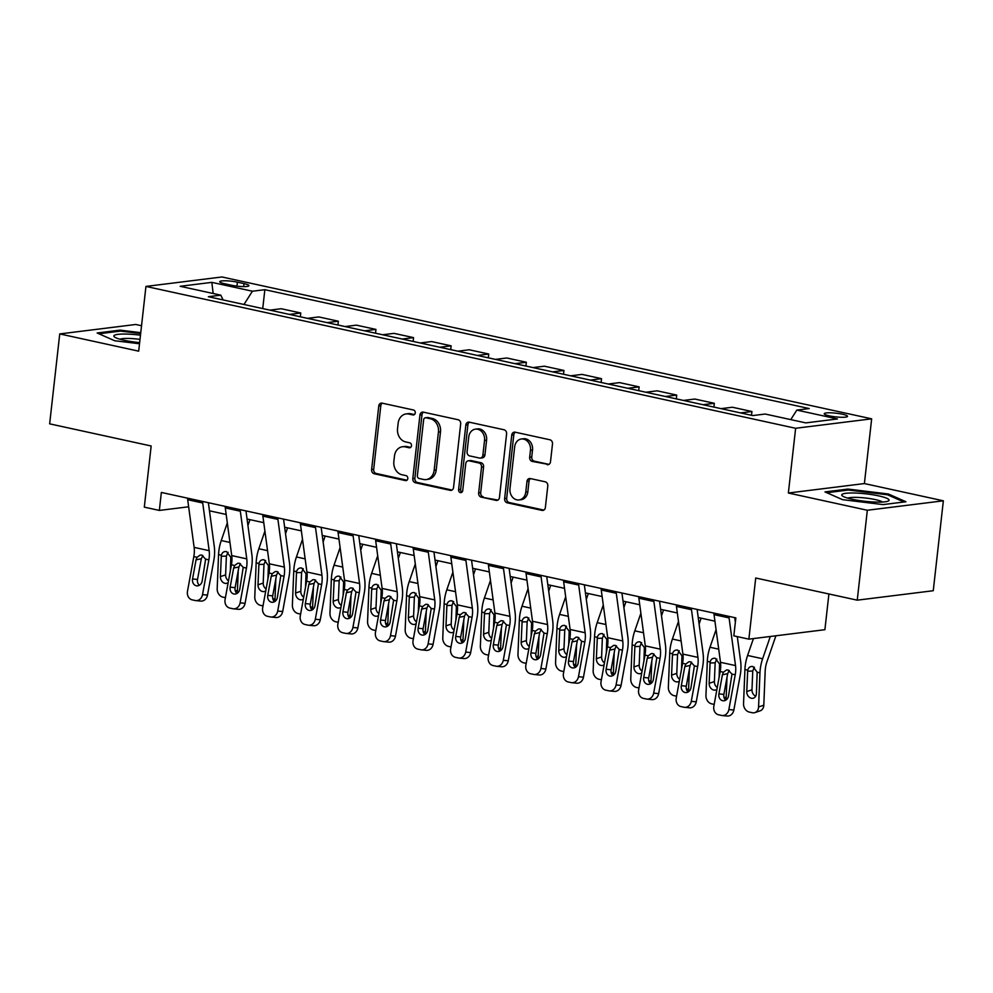 <?xml version="1.0" encoding="UTF-8"?>
<svg xmlns="http://www.w3.org/2000/svg" width="993" height="993" viewBox="0 0 993 993"><rect width="100%" height="100%" fill="white"/><g stroke="black" fill="none" stroke-linecap="round" stroke-linejoin="round"><path stroke-width="1.49" d="M415.26 412.914A2.52 2.073 -97.1 0 0 413.473 409.997L382.094 403.146A3.6 2.967 -97.1 0 0 381.262 403.108A3.6 2.967 -97.1 0 0 378.755 406.025L371.618 469.577A3.6 2.967 -97.1 0 0 374.175 473.748L405.554 480.6A2.52 2.073 -97.1 0 0 406.1 475.659L402.041 474.766A11.506 9.496 -97.1 0 1 393.861 461.41L394.457 456.11A11.506 9.496 -97.1 0 1 402.488 446.751A11.506 9.496 -97.1 0 1 405.169 446.875L409.228 447.769A2.52 2.073 -97.1 0 0 409.786 442.828L405.727 441.935A11.506 9.496 -97.1 0 1 397.548 428.579L398.143 423.279A11.506 9.496 -97.1 0 1 406.162 413.92A11.506 9.496 -97.1 0 1 408.855 414.044L412.914 414.937A2.52 2.073 -97.1 0 0 415.26 412.914M842.461 414.218A11.73 1.849 6.4 0 0 830.533 412.803A11.73 1.849 6.4 0 0 824.227 413.733A11.73 1.849 6.4 0 0 829.304 415.856A11.73 1.849 6.4 0 0 841.232 417.271A11.73 1.849 6.4 0 0 847.538 416.34A11.73 1.849 6.4 0 0 842.461 414.218M547.143 464.674A3.6 2.967 -97.1 0 0 547.987 464.724A3.6 2.967 -97.1 0 0 550.494 461.795L552.493 443.97A3.6 2.967 -97.1 0 0 549.936 439.787L515.106 432.178A3.6 2.967 -97.1 0 0 514.262 432.141A3.6 2.967 -97.1 0 0 511.755 435.071L504.63 498.61A3.6 2.967 -97.1 0 0 507.187 502.793L542.017 510.39A3.6 2.967 -97.1 0 0 542.861 510.439A3.6 2.967 -97.1 0 0 545.368 507.51L547.788 485.974A3.6 2.967 -97.1 0 0 545.231 481.804L530.312 478.552A3.6 2.967 -97.1 0 0 529.48 478.502A3.6 2.967 -97.1 0 0 526.973 481.431L525.769 492.106A9.62 7.944 -97.1 0 1 519.066 499.938A9.62 7.944 -97.1 0 1 509.98 488.655L514.672 446.825A9.62 7.944 -97.1 0 1 521.375 439.005A9.62 7.944 -97.1 0 1 530.461 450.276L529.679 457.252A3.6 2.967 -97.1 0 0 532.236 461.422L548.794 464.476M141.54 325.741L135.756 324.475L59.741 333.921L49.65 423.837L151.159 445.994L144.308 507.138L159.339 510.427L161.362 492.441L735.85 617.882L733.827 635.855L748.871 639.144L824.898 629.699L828.907 593.975M867.323 510.253L943.35 500.807L864.394 483.566L788.368 493.012L867.323 510.253L857.244 600.169L755.723 578L748.871 639.144M788.368 493.012L795.629 428.281L145.946 286.418L221.973 276.973L871.655 418.835L795.629 428.281M59.741 333.921L138.685 351.162L145.946 286.418M460.678 423.912A3.6 2.967 -97.1 0 0 458.121 419.741L423.279 412.132A3.6 2.967 -97.1 0 0 422.447 412.095A3.6 2.967 -97.1 0 0 419.94 415.024L412.803 478.564A3.6 2.967 -97.1 0 0 415.359 482.747L450.201 490.343A3.6 2.967 -97.1 0 0 451.045 490.393A3.6 2.967 -97.1 0 0 453.553 487.464L460.678 423.912M469.192 422.162L504.034 429.77A3.6 2.967 -97.1 0 1 506.591 433.941L499.454 497.481A3.6 2.967 -97.1 0 1 496.947 500.41A3.6 2.967 -97.1 0 1 496.115 500.373L481.195 497.121A3.6 2.967 -97.1 0 1 478.651 492.938L481.531 467.169A3.6 2.967 -97.1 0 0 478.974 462.999L469.093 460.839A3.6 2.967 -97.1 0 0 468.249 460.802A3.6 2.967 -97.1 0 0 465.742 463.719L462.726 490.554A2.52 2.073 -97.1 0 1 458.592 489.648L465.841 425.041A3.6 2.967 -97.1 0 1 468.348 422.124A3.6 2.967 -97.1 0 1 469.192 422.162M943.35 500.807L933.259 590.723L857.244 600.169M224.654 283.75L231.27 285.202A11.357 1.787 6.4 0 0 242.813 286.58A11.357 1.787 6.4 0 0 248.92 285.674A11.357 1.787 6.4 0 0 244.005 283.613L237.389 282.173A11.357 1.787 6.4 0 0 225.833 280.796A11.357 1.787 6.4 0 0 219.726 281.702A11.357 1.787 6.4 0 0 224.654 283.75M223.14 299.936L220.781 295.157L208.344 296.708L752.756 415.57L765.181 414.031L805.795 422.894L837.434 418.959L796.833 410.097L809.258 408.557L264.858 289.683L252.421 291.222L243.968 304.479M220.781 295.157L180.167 286.294L211.819 282.36L252.421 291.222M864.394 483.566L871.655 418.835M209.461 510.812L226.168 514.461M247.058 519.016L263.766 522.666M284.656 527.221L301.363 530.87M322.253 535.438L338.961 539.087M359.851 543.643L376.558 547.292M397.448 551.847L414.155 555.497M435.046 560.064L451.753 563.714M472.643 568.269L489.35 571.918M510.241 576.486L526.948 580.135M547.838 584.691L564.545 588.34M585.436 592.895L602.143 596.545M623.033 601.113L639.74 604.762M660.63 609.317L677.338 612.966M698.228 617.522L714.935 621.171M159.339 510.427L188.645 506.79M262.735 308.575L264.858 289.683M300.333 316.792L300.755 312.994L281.205 308.724L269.873 310.139M337.93 324.996L338.352 321.211L318.803 316.941L307.47 318.343M375.528 333.201L375.95 329.415L356.4 325.145L345.067 326.56M413.125 341.418L413.547 337.62L393.998 333.363L382.665 334.765M450.723 349.623L451.145 345.837L431.595 341.567L420.262 342.97M488.32 357.828L488.742 354.042L469.192 349.772L457.86 351.187M525.918 366.045L526.34 362.259L506.79 357.989L495.457 359.392M563.515 374.249L563.937 370.463L544.387 366.194L533.055 367.596M601.113 382.466L601.535 378.668L581.985 374.398L570.652 375.813M638.71 390.671L639.132 386.885L619.582 382.615L608.25 384.018M676.307 398.876L676.73 395.09L657.18 390.82L645.847 392.235M713.905 407.093L714.327 403.295L694.777 399.037L683.445 400.44M751.502 415.297L751.924 411.512L732.375 407.242L721.042 408.644M300.755 312.994L289.422 314.409M338.352 321.211L327.02 322.613M375.95 329.415L364.617 330.818M413.547 337.62L402.215 339.035M451.145 345.837L439.812 347.24M488.742 354.042L477.41 355.457M526.34 362.259L515.007 363.661M563.937 370.463L552.604 371.866M601.535 378.668L590.202 380.083M639.132 386.885L627.799 388.288M676.73 395.09L665.397 396.492M714.327 403.295L702.994 404.71M751.924 411.512L740.592 412.914M790.763 419.617L796.833 410.097M213.172 293.494L211.819 282.36M140.77 332.655L120.029 330.135L97.128 332.99L114.704 340.748L139.517 343.752M905.951 501.75L888.375 493.993L847.91 489.065L825.009 491.92L842.585 499.678L883.062 504.593L905.951 501.75M119.905 331.178L120.029 330.135M847.786 490.108L847.91 489.065M888.251 495.085L888.375 493.993M414.416 414.565L410.903 413.796A11.506 9.496 -97.1 0 0 408.222 413.671L406.162 413.92M402.488 446.751L404.536 446.502A11.506 9.496 -97.1 0 1 407.229 446.627L410.742 447.396M382.33 403.195A3.6 2.967 -97.1 0 0 380.803 405.777L373.678 469.317A3.6 2.967 -97.1 0 0 376.235 473.487L407.056 480.227M423.514 412.182A3.6 2.967 -97.1 0 0 421.988 414.764L414.863 478.316A3.6 2.967 -97.1 0 0 417.42 482.486L452.026 490.046M425.972 417.792A2.52 2.073 -97.1 0 0 423.639 419.803L417.383 475.585A2.52 2.073 -97.1 0 0 419.17 478.502L423.452 479.445A11.506 9.496 -97.1 0 0 426.134 479.569A11.506 9.496 -97.1 0 0 434.164 470.21L438.434 432.079A11.506 9.496 -97.1 0 0 430.254 418.723L425.972 417.792L428.033 417.532A2.52 2.073 -97.1 0 0 427.449 417.507L425.389 417.755M426.134 479.569L428.194 479.309A11.506 9.496 -97.1 0 0 436.212 469.95L434.164 470.21M428.033 417.532L432.315 418.463A11.506 9.496 -97.1 0 1 440.495 431.831L436.212 469.95M497.94 500.062L481.195 497.121M468.249 460.802L470.31 460.541A3.6 2.967 -97.1 0 1 471.141 460.578L481.034 462.738A3.6 2.967 -97.1 0 1 483.591 466.921L480.699 492.689A3.6 2.967 -97.1 0 0 483.256 496.86M469.416 422.211A3.6 2.967 -97.1 0 0 467.902 424.793L460.653 489.4A2.52 2.073 -97.1 0 0 461.956 492.143M484.534 440.433A9.62 7.944 -97.1 0 0 475.448 429.15A9.62 7.944 -97.1 0 0 468.746 436.982L467.082 451.716A3.6 2.967 -97.1 0 0 469.639 455.899L479.532 458.058A3.6 2.967 -97.1 0 0 480.376 458.096A3.6 2.967 -97.1 0 0 482.883 455.166L484.534 440.433L486.595 440.172A9.62 7.944 -97.1 0 0 477.509 428.902L475.448 429.15M480.376 458.096L482.424 457.835A3.6 2.967 -97.1 0 0 484.932 454.918L482.883 455.166M486.595 440.172L484.932 454.918M521.375 439.005L523.435 438.745A9.62 7.944 -97.1 0 1 532.521 450.028L531.739 456.991A3.6 2.967 -97.1 0 0 534.296 461.174L548.98 464.376M519.066 499.938L521.114 499.678A9.62 7.944 -97.1 0 0 527.829 491.858L525.769 492.106M530.547 478.601A3.6 2.967 -97.1 0 0 529.021 481.171L527.829 491.858M515.33 432.228A3.6 2.967 -97.1 0 0 513.803 434.81L506.678 498.362A3.6 2.967 -97.1 0 0 509.235 502.532L543.841 510.092M227.31 522.926L221.24 540.54A27.481 14.907 102.3 0 0 218.559 554.628L217.182 588.762A7.336 5.859 -108.6 0 0 222.916 597.141L225.411 597.687M238.233 570.603L237.451 590.276A7.336 5.859 71.4 0 1 236.706 593.268M249.963 519.649L247.94 525.52M228.167 582.655A5.859 4.68 71.4 0 1 227.087 583.226A5.859 4.68 71.4 0 1 224.989 583.325A5.859 4.68 71.4 0 1 220.409 576.623L221.352 555.236C222.184 552.468 223.897 551.252 226.503 551.587L230.81 557.296L230.351 570.652M225.473 551.487L226.503 551.587M228.067 552.269L226.379 556.08L225.622 574.86A5.859 4.68 -108.6 0 0 228.502 580.806M202.584 501.44A12.822 6.963 102.3 0 0 202.721 502.979L209.163 550.668A18.321 9.942 -77.7 0 1 208.865 559.866L202.522 594.621L207.487 595.117A7.336 6.144 95.7 0 1 200.747 601.088L195.782 600.604A7.336 6.144 -84.3 0 0 202.522 594.621M208.369 502.706L214.289 546.56A27.481 14.907 -77.7 0 1 213.83 560.362L207.487 595.117M187.553 498.163A12.822 6.963 102.3 0 0 187.689 499.702L194.131 547.379A18.321 9.942 -77.7 0 1 193.821 556.589L187.478 591.332A7.336 6.144 -84.3 0 0 192.183 599.846L195.187 600.504A7.336 6.144 -84.3 0 0 195.782 600.604M202.845 555.472L201.306 558.761L196.043 559.853L192.555 578.969L197.52 579.465L201.306 558.761M197.52 579.465A5.859 4.915 -84.3 0 0 199.357 585.287M196.043 559.853L197.073 557.296L200.089 555.075L201.765 555.087L205.625 559.158L202.175 581.066A5.859 4.915 95.7 0 1 196.788 585.845A5.859 4.915 95.7 0 1 196.316 585.771A5.859 4.915 95.7 0 1 192.555 578.969M264.908 531.131L258.838 548.744A27.481 14.907 102.3 0 0 256.157 562.832L254.779 596.967A7.336 5.859 -108.6 0 0 260.514 605.345L263.008 605.891M275.831 578.807L275.049 598.494A7.336 5.859 71.4 0 1 274.304 601.473M287.56 527.854L285.537 533.725M265.764 590.872A5.859 4.68 71.4 0 1 264.684 591.431A5.859 4.68 71.4 0 1 262.586 591.53A5.859 4.68 71.4 0 1 258.006 584.827L258.95 563.441C259.781 560.685 261.494 559.469 264.101 559.791L268.408 565.514L267.949 578.857M263.071 559.704L264.101 559.791M265.665 560.474L263.977 564.297L263.219 583.065A5.859 4.68 -108.6 0 0 266.099 589.023M302.505 539.348L296.435 556.961A27.481 14.907 102.3 0 0 293.754 571.049L292.376 605.171A7.336 5.859 -108.6 0 0 298.111 613.562L300.606 614.108M313.428 587.024L312.634 606.698A7.336 5.859 71.4 0 1 311.889 609.69M325.158 536.071L323.135 541.93M303.349 599.077A5.859 4.68 71.4 0 1 302.282 599.648A5.859 4.68 71.4 0 1 300.184 599.747A5.859 4.68 71.4 0 1 295.604 593.032L296.547 571.658C297.379 568.89 299.092 567.673 301.698 567.996L306.005 573.718L305.546 587.074M300.668 567.909L301.698 567.996M303.262 568.679L301.574 572.502L300.817 591.269A5.859 4.68 -108.6 0 0 303.697 597.227M340.102 547.553L334.033 565.166A27.481 14.907 102.3 0 0 331.352 579.254L329.974 613.389A7.336 5.859 -108.6 0 0 335.708 621.767L338.203 622.313M351.026 595.229L350.231 614.903A7.336 5.859 71.4 0 1 349.486 617.894M362.755 544.276L360.732 550.147M340.947 607.282A5.859 4.68 71.4 0 1 339.879 607.853A5.859 4.68 71.4 0 1 337.781 607.952A5.859 4.68 71.4 0 1 333.201 601.249L334.144 579.862C334.976 577.107 336.689 575.878 339.296 576.213L343.603 581.923L343.144 595.279M338.265 576.114L339.296 576.213M340.86 576.896L339.172 580.706L338.414 599.487A5.859 4.68 -108.6 0 0 341.294 605.445M240.182 509.645A12.822 6.963 102.3 0 0 240.318 511.196L246.761 558.873A18.321 9.942 -77.7 0 1 246.463 568.083L240.12 602.825L245.085 603.322A7.336 6.144 95.7 0 1 238.345 609.305L233.38 608.808A7.336 6.144 -84.3 0 0 240.12 602.825M245.966 510.911L251.887 554.764A27.481 14.907 -77.7 0 1 251.428 568.579L245.085 603.322M225.15 506.368A12.822 6.963 102.3 0 0 225.287 507.907L231.729 555.583A18.321 9.942 -77.7 0 1 231.419 564.794L225.076 599.549A7.336 6.144 -84.3 0 0 229.78 608.064L232.784 608.709A7.336 6.144 -84.3 0 0 233.38 608.808M240.443 563.689L238.903 566.966L233.64 568.058L230.153 587.173L235.118 587.67L238.903 566.966M235.118 587.67A5.859 4.915 -84.3 0 0 236.955 593.504M233.64 568.058L234.658 565.501L237.687 563.279L239.363 563.292L243.223 567.375L239.772 589.271A5.859 4.915 95.7 0 1 234.385 594.062A5.859 4.915 95.7 0 1 233.914 593.988A5.859 4.915 95.7 0 1 230.153 587.173M277.779 517.862A12.822 6.963 102.3 0 0 277.916 519.401L284.358 567.077A18.321 9.942 -77.7 0 1 284.06 576.288L277.717 611.043L282.682 611.527A7.336 6.144 95.7 0 1 275.942 617.509L270.965 617.013A7.336 6.144 -84.3 0 0 277.717 611.043M283.551 519.116L289.484 562.969A27.481 14.907 -77.7 0 1 289.025 576.784L282.682 611.527M262.735 514.573A12.822 6.963 102.3 0 0 262.884 516.124L269.326 563.801A18.321 9.942 -77.7 0 1 269.016 573.011L262.673 607.753A7.336 6.144 -84.3 0 0 267.378 616.268L270.381 616.926A7.336 6.144 -84.3 0 0 270.965 617.013M278.04 571.894L276.501 575.183L271.238 576.275L267.75 595.378L272.715 595.874L276.501 575.183M272.715 595.874A5.859 4.915 -84.3 0 0 274.54 601.708M271.238 576.275L272.256 573.718L275.284 571.496L276.96 571.509L280.82 575.58L277.37 597.488A5.859 4.915 95.7 0 1 271.983 602.267A5.859 4.915 95.7 0 1 271.511 602.192A5.859 4.915 95.7 0 1 267.75 595.378M315.377 526.067A12.822 6.963 102.3 0 0 315.513 527.606L321.955 575.295A18.321 9.942 -77.7 0 1 321.658 584.492L315.315 619.247L320.28 619.744A7.336 6.144 95.7 0 1 313.54 625.714L308.562 625.23A7.336 6.144 -84.3 0 0 315.315 619.247M321.149 527.333L327.082 571.186A27.481 14.907 -77.7 0 1 326.623 584.989L320.28 619.744M300.333 522.79A12.822 6.963 102.3 0 0 300.482 524.329L306.924 572.005A18.321 9.942 -77.7 0 1 306.614 581.215L300.271 615.958A7.336 6.144 -84.3 0 0 304.975 624.473L307.979 625.131A7.336 6.144 -84.3 0 0 308.562 625.23M315.637 580.098L314.098 583.387L308.835 584.48L305.347 603.595L310.312 604.092L314.098 583.387M310.312 604.092A5.859 4.915 -84.3 0 0 312.137 609.913M308.835 584.48L309.853 581.923L312.882 579.701L314.558 579.713L318.418 583.785L314.967 605.693A5.859 4.915 95.7 0 1 309.58 610.484A5.859 4.915 95.7 0 1 309.108 610.41A5.859 4.915 95.7 0 1 305.347 603.595M377.7 555.757L371.63 573.371A27.481 14.907 102.3 0 0 368.949 587.459L367.571 621.593A7.336 5.859 -108.6 0 0 373.306 629.984L375.801 630.53M388.623 603.434L387.829 623.12A7.336 5.859 71.4 0 1 387.084 626.111M400.353 552.493L398.317 558.351M378.544 615.499A5.859 4.68 71.4 0 1 377.477 616.057A5.859 4.68 71.4 0 1 375.379 616.156A5.859 4.68 71.4 0 1 370.799 609.454L371.742 588.067C372.574 585.311 374.287 584.095 376.893 584.418L381.2 590.14L380.741 603.483M375.863 584.331L376.893 584.418M378.457 585.1L376.769 588.923L376.012 607.691A5.859 4.68 -108.6 0 0 378.892 613.649M352.974 534.284A12.822 6.963 102.3 0 0 353.111 535.823L359.553 583.499A18.321 9.942 -77.7 0 1 359.255 592.709L352.912 627.452L357.877 627.948A7.336 6.144 95.7 0 1 351.137 633.931L346.16 633.435A7.336 6.144 -84.3 0 0 352.912 627.452M358.746 535.537L364.679 579.391A27.481 14.907 -77.7 0 1 364.22 593.206L357.877 627.948M337.93 530.994A12.822 6.963 102.3 0 0 338.079 532.533L344.521 580.222A18.321 9.942 -77.7 0 1 344.211 589.42L337.868 624.175A7.336 6.144 -84.3 0 0 342.573 632.69L345.576 633.348A7.336 6.144 -84.3 0 0 346.16 633.435M353.235 588.315L351.696 591.592L346.433 592.684L342.945 611.8L347.91 612.296L351.696 591.592M347.91 612.296A5.859 4.915 -84.3 0 0 349.735 618.13M346.433 592.684L347.451 590.127L350.479 587.918L352.155 587.93L356.015 592.002L352.565 613.897A5.859 4.915 95.7 0 1 347.178 618.689A5.859 4.915 95.7 0 1 346.706 618.614A5.859 4.915 95.7 0 1 342.945 611.8M140.485 335.2A23.82 3.761 6.4 0 0 113.91 335.758A23.82 3.761 6.4 0 0 114.654 337.099A23.82 3.761 6.4 0 0 139.653 342.61M140.013 339.383A18.035 2.842 6.4 0 0 119.93 339.221M98.928 333.785L120.488 331.103L140.658 333.549M852.044 499.206A23.82 3.761 6.4 0 0 888.04 501.13A23.82 3.761 6.4 0 0 878.755 495.892A23.82 3.761 6.4 0 0 851.709 492.975A23.82 3.761 6.4 0 0 842.536 496.028A23.82 3.761 6.4 0 0 852.044 499.206M882.429 502.036A18.035 2.842 6.4 0 0 875.143 499.566A18.035 2.842 6.4 0 0 847.811 498.151M826.809 492.714L848.37 490.033L887.593 494.799L903.915 501.999M415.297 563.974L409.228 581.588A27.481 14.907 102.3 0 0 406.547 595.676L405.169 629.798A7.336 5.859 -108.6 0 0 410.903 638.189L413.398 638.735M426.22 611.651L425.426 631.325A7.336 5.859 71.4 0 1 424.681 634.316M437.95 560.697L435.915 566.556M416.141 623.703A5.859 4.68 71.4 0 1 415.074 624.274A5.859 4.68 71.4 0 1 412.976 624.374A5.859 4.68 71.4 0 1 408.396 617.658L409.339 596.284C410.171 593.516 411.884 592.3 414.491 592.622L418.798 598.345L418.338 611.7M413.46 592.536L414.491 592.622M416.055 593.317L414.366 597.128L413.609 615.908A5.859 4.68 -108.6 0 0 416.489 621.854M452.895 572.179L446.813 589.792A27.481 14.907 102.3 0 0 444.144 603.881L442.766 638.015A7.336 5.859 -108.6 0 0 448.501 646.393L450.996 646.94M463.818 619.855L463.023 639.529A7.336 5.859 71.4 0 1 462.279 642.521M475.535 568.902L473.512 574.773M453.739 631.908A5.859 4.68 71.4 0 1 452.671 632.479A5.859 4.68 71.4 0 1 450.574 632.578A5.859 4.68 71.4 0 1 445.994 625.875L446.937 604.489C447.769 601.733 449.481 600.517 452.088 600.839L456.395 606.549L455.936 619.905M451.058 600.74L452.088 600.839M453.652 601.522L451.964 605.345L451.207 624.113A5.859 4.68 -108.6 0 0 454.086 630.071M490.492 580.396L484.41 598.009A27.481 14.907 102.3 0 0 481.742 612.085L480.364 646.22A7.336 5.859 -108.6 0 0 486.098 654.61L488.593 655.157M501.415 628.06L500.621 647.746A7.336 5.859 71.4 0 1 499.876 650.738M513.133 577.119L511.11 582.978M491.336 640.125A5.859 4.68 71.4 0 1 490.269 640.684A5.859 4.68 71.4 0 1 488.171 640.795A5.859 4.68 71.4 0 1 483.579 634.08L484.534 612.706C485.366 609.938 487.079 608.721 489.686 609.044L493.993 614.766L493.533 628.122M488.655 608.957L489.686 609.044M491.25 609.727L489.561 613.55L488.804 632.318A5.859 4.68 -108.6 0 0 491.684 638.276M528.09 588.601L522.008 606.214A27.481 14.907 102.3 0 0 519.339 620.302L517.961 654.424A7.336 5.859 -108.6 0 0 523.696 662.815L526.191 663.361M539.013 636.277L538.218 655.951A7.336 5.859 71.4 0 1 537.474 658.942M550.73 585.324L548.707 591.195M528.934 648.33A5.859 4.68 71.4 0 1 527.866 648.901A5.859 4.68 71.4 0 1 525.769 649A5.859 4.68 71.4 0 1 521.176 642.285L522.132 620.91C522.963 618.142 524.676 616.926 527.283 617.261L531.59 622.971L531.131 636.327M526.253 617.162L527.283 617.261M528.847 617.944L527.159 621.755L526.402 640.535A5.859 4.68 -108.6 0 0 529.281 646.48M565.687 596.805L559.605 614.419A27.481 14.907 102.3 0 0 556.936 628.507L555.559 662.641A7.336 5.859 -108.6 0 0 561.293 671.02L563.788 671.566M576.61 644.482L575.816 664.168A7.336 5.859 71.4 0 1 575.071 667.147M588.328 593.529L586.304 599.4M566.531 656.547A5.859 4.68 71.4 0 1 565.464 657.105A5.859 4.68 71.4 0 1 563.366 657.205A5.859 4.68 71.4 0 1 558.774 650.502L559.729 629.115C560.561 626.36 562.274 625.143 564.88 625.466L569.188 631.188L568.728 644.531M563.85 625.379L564.88 625.466M566.444 626.149L564.756 629.972L563.999 648.739A5.859 4.68 -108.6 0 0 566.879 654.697M390.572 542.488A12.822 6.963 102.3 0 0 390.708 544.027L397.15 591.704A18.321 9.942 -77.7 0 1 396.852 600.914L390.497 635.669L395.475 636.153A7.336 6.144 95.7 0 1 388.735 642.136L383.757 641.639A7.336 6.144 -84.3 0 0 390.497 635.669M396.344 543.754L402.277 587.595A27.481 14.907 -77.7 0 1 401.817 601.41L395.475 636.153M375.528 539.199A12.822 6.963 102.3 0 0 375.677 540.751L382.119 588.427A18.321 9.942 -77.7 0 1 381.809 597.637L375.466 632.38A7.336 6.144 -84.3 0 0 380.17 640.895L383.174 641.552A7.336 6.144 -84.3 0 0 383.757 641.639M390.832 596.52L389.293 599.809L384.03 600.902L380.542 620.017L385.507 620.501L389.293 599.809M385.507 620.501A5.859 4.915 -84.3 0 0 387.332 626.335M384.03 600.902L385.048 598.345L388.077 596.123L389.752 596.135L393.613 600.206L390.162 622.115A5.859 4.915 95.7 0 1 384.775 626.893A5.859 4.915 95.7 0 1 384.303 626.819A5.859 4.915 95.7 0 1 380.542 620.017M428.169 550.693A12.822 6.963 102.3 0 0 428.306 552.245L434.748 599.921A18.321 9.942 -77.7 0 1 434.45 609.131L428.095 643.874L433.072 644.37A7.336 6.144 95.7 0 1 426.332 650.353L421.355 649.856A7.336 6.144 -84.3 0 0 428.095 643.874M433.941 551.959L439.874 595.812A27.481 14.907 -77.7 0 1 439.415 609.615L433.072 644.37M413.125 547.416A12.822 6.963 102.3 0 0 413.274 548.955L419.716 596.632A18.321 9.942 -77.7 0 1 419.406 605.842L413.063 640.584A7.336 6.144 -84.3 0 0 417.768 649.099L420.771 649.757A7.336 6.144 -84.3 0 0 421.355 649.856M428.43 604.737L426.891 608.014L421.628 609.106L418.14 628.221L423.105 628.718L426.891 608.014M423.105 628.718A5.859 4.915 -84.3 0 0 424.93 634.539M421.628 609.106L422.646 606.549L425.674 604.327L427.35 604.34L431.21 608.424L427.76 630.319A5.859 4.915 95.7 0 1 422.373 635.11A5.859 4.915 95.7 0 1 421.901 635.036A5.859 4.915 95.7 0 1 418.14 628.221M465.767 558.91A12.822 6.963 102.3 0 0 465.903 560.449L472.345 608.126A18.321 9.942 -77.7 0 1 472.047 617.336L465.692 652.078L470.67 652.575A7.336 6.144 95.7 0 1 463.93 658.558L458.952 658.061A7.336 6.144 -84.3 0 0 465.692 652.078M471.538 560.164L477.472 604.017A27.481 14.907 -77.7 0 1 477.012 617.832L470.67 652.575M450.723 555.621A12.822 6.963 102.3 0 0 450.872 557.16L457.314 604.849A18.321 9.942 -77.7 0 1 457.003 614.046L450.661 648.801A7.336 6.144 -84.3 0 0 455.365 657.316L458.369 657.974A7.336 6.144 -84.3 0 0 458.952 658.061M466.027 612.942L464.488 616.219L459.225 617.323L455.737 636.426L460.702 636.923L464.488 616.219M460.702 636.923A5.859 4.915 -84.3 0 0 462.527 642.756M459.225 617.323L460.243 614.754L463.272 612.544L464.947 612.557L468.808 616.628L465.357 638.536A5.859 4.915 95.7 0 1 459.97 643.315A5.859 4.915 95.7 0 1 459.498 643.241A5.859 4.915 95.7 0 1 455.737 636.426M503.364 567.115A12.822 6.963 102.3 0 0 503.501 568.654L509.943 616.343A18.321 9.942 -77.7 0 1 509.645 625.54L503.29 660.295L508.267 660.792A7.336 6.144 95.7 0 1 501.527 666.762L496.55 666.278A7.336 6.144 -84.3 0 0 503.29 660.295M509.136 568.381L515.069 612.222A27.481 14.907 -77.7 0 1 514.61 626.037L508.267 660.792M488.32 563.838A12.822 6.963 102.3 0 0 488.457 565.377L494.911 613.053A18.321 9.942 -77.7 0 1 494.601 622.263L488.258 657.006A7.336 6.144 -84.3 0 0 492.95 665.521L495.966 666.179A7.336 6.144 -84.3 0 0 496.55 666.278M503.625 621.146L502.086 624.436L496.823 625.528L493.335 644.643L498.3 645.127L502.086 624.436M498.3 645.127A5.859 4.915 -84.3 0 0 500.124 650.961M496.823 625.528L497.841 622.971L500.869 620.749L502.545 620.762L506.405 624.833L502.954 646.741A5.859 4.915 95.7 0 1 497.567 651.52A5.859 4.915 95.7 0 1 497.096 651.445A5.859 4.915 95.7 0 1 493.335 644.643M540.962 575.319A12.822 6.963 102.3 0 0 541.098 576.871L547.54 624.547A18.321 9.942 -77.7 0 1 547.242 633.757L540.887 668.5L545.865 668.997A7.336 6.144 95.7 0 1 539.125 674.979L534.147 674.483A7.336 6.144 -84.3 0 0 540.887 668.5M546.733 576.585L552.667 620.439A27.481 14.907 -77.7 0 1 552.207 634.242L545.865 668.997M525.918 572.042A12.822 6.963 102.3 0 0 526.054 573.582L532.509 621.258A18.321 9.942 -77.7 0 1 532.198 630.468L525.856 665.223A7.336 6.144 -84.3 0 0 530.547 673.726L533.564 674.384A7.336 6.144 -84.3 0 0 534.147 674.483M541.222 629.363L539.683 632.64L534.42 633.733L530.932 652.848L535.897 653.344L539.683 632.64M535.897 653.344A5.859 4.915 -84.3 0 0 537.722 659.166M534.42 633.733L535.438 631.176L538.467 628.954L540.142 628.966L544.003 633.05L540.552 654.946A5.859 4.915 95.7 0 1 535.165 659.737A5.859 4.915 95.7 0 1 534.693 659.662A5.859 4.915 95.7 0 1 530.932 652.848M603.285 605.022L597.203 622.636A27.481 14.907 102.3 0 0 594.534 636.724L593.156 670.846A7.336 5.859 -108.6 0 0 598.891 679.237L601.386 679.783M614.208 652.686L613.413 672.373A7.336 5.859 71.4 0 1 612.669 675.364M625.925 601.746L623.902 607.604M604.129 664.751A5.859 4.68 71.4 0 1 603.061 665.322A5.859 4.68 71.4 0 1 600.964 665.422A5.859 4.68 71.4 0 1 596.371 658.707L597.327 637.332C598.158 634.564 599.871 633.348 602.478 633.671L606.785 639.393L606.326 652.749M601.448 633.584L602.478 633.671M604.042 634.353L602.354 638.176L601.597 656.944A5.859 4.68 -108.6 0 0 604.476 662.902M578.559 583.536A12.822 6.963 102.3 0 0 578.696 585.076L585.138 632.752A18.321 9.942 -77.7 0 1 584.84 641.962L578.485 676.705L583.462 677.201A7.336 6.144 95.7 0 1 576.722 683.184L571.745 682.688A7.336 6.144 -84.3 0 0 578.485 676.705M584.331 584.79L590.264 628.643A27.481 14.907 -77.7 0 1 589.805 642.459L583.462 677.201M563.515 580.247A12.822 6.963 102.3 0 0 563.652 581.786L570.106 629.475A18.321 9.942 -77.7 0 1 569.796 638.673L563.453 673.428A7.336 6.144 -84.3 0 0 568.145 681.943L571.161 682.601A7.336 6.144 -84.3 0 0 571.745 682.688M578.82 637.568L577.281 640.857L572.018 641.95L568.53 661.053L573.495 661.549L577.281 640.857M573.495 661.549A5.859 4.915 -84.3 0 0 575.319 667.383M572.018 641.95L573.035 639.38L576.064 637.171L577.74 637.183L581.6 641.255L578.149 663.163A5.859 4.915 95.7 0 1 572.762 667.941A5.859 4.915 95.7 0 1 572.291 667.867A5.859 4.915 95.7 0 1 568.53 661.053M640.882 613.227L634.8 630.84A27.481 14.907 102.3 0 0 632.131 644.929L630.754 679.063A7.336 5.859 -108.6 0 0 636.488 687.441L638.983 687.988M651.805 660.904L651.011 680.577A7.336 5.859 71.4 0 1 650.266 683.569M663.523 609.95L661.499 615.821M641.726 672.956A5.859 4.68 71.4 0 1 640.659 673.527A5.859 4.68 71.4 0 1 638.561 673.626A5.859 4.68 71.4 0 1 633.968 666.924L634.924 645.537C635.756 642.769 637.469 641.552 640.075 641.888L644.383 647.597L643.923 660.953M639.045 641.788L640.075 641.888M641.639 642.57L639.951 646.381L639.194 665.161A5.859 4.68 -108.6 0 0 642.074 671.107M616.156 591.741A12.822 6.963 102.3 0 0 616.293 593.28L622.735 640.969A18.321 9.942 -77.7 0 1 622.437 650.167L616.082 684.922L621.059 685.418A7.336 6.144 95.7 0 1 614.319 691.389L609.342 690.905A7.336 6.144 -84.3 0 0 616.082 684.922M621.928 593.007L627.861 636.861A27.481 14.907 -77.7 0 1 627.402 650.663L621.059 685.418M601.113 588.464A12.822 6.963 102.3 0 0 601.249 590.003L607.704 637.68A18.321 9.942 -77.7 0 1 607.393 646.89L601.05 681.632A7.336 6.144 -84.3 0 0 605.742 690.147L608.759 690.805A7.336 6.144 -84.3 0 0 609.342 690.905M616.417 645.773L614.878 649.062L609.615 650.154L606.127 669.27L611.092 669.766L614.878 649.062M611.092 669.766A5.859 4.915 -84.3 0 0 612.917 675.588M609.615 650.154L610.633 647.597L613.662 645.376L615.337 645.388L619.198 649.459L615.747 671.367A5.859 4.915 95.7 0 1 610.36 676.146A5.859 4.915 95.7 0 1 609.888 676.072A5.859 4.915 95.7 0 1 606.127 669.27M678.48 621.432L672.398 639.045A27.481 14.907 102.3 0 0 669.729 653.133L668.351 687.268A7.336 5.859 -108.6 0 0 674.086 695.659L676.581 696.205M689.403 669.108L688.608 688.794A7.336 5.859 71.4 0 1 687.864 691.773M701.12 618.155L699.097 624.026M679.324 681.173A5.859 4.68 71.4 0 1 678.256 681.732A5.859 4.68 71.4 0 1 676.159 681.831A5.859 4.68 71.4 0 1 671.566 675.128L672.522 653.742C673.353 650.986 675.066 649.77 677.673 650.092L681.98 655.814L681.521 669.158M676.63 650.005L677.673 650.092M679.237 650.775L677.549 654.598L676.792 673.366A5.859 4.68 -108.6 0 0 679.671 679.324M653.754 599.958A12.822 6.963 102.3 0 0 653.89 601.497L660.333 649.174A18.321 9.942 -77.7 0 1 660.035 658.384L653.679 693.126L658.657 693.623A7.336 6.144 95.7 0 1 651.917 699.606L646.94 699.109A7.336 6.144 -84.3 0 0 653.679 693.126M659.526 601.212L665.459 645.065A27.481 14.907 -77.7 0 1 665 658.88L658.657 693.623M638.71 596.669A12.822 6.963 102.3 0 0 638.847 598.208L645.301 645.884A18.321 9.942 -77.7 0 1 644.991 655.095L638.648 689.85A7.336 6.144 -84.3 0 0 643.34 698.364L646.356 699.01A7.336 6.144 -84.3 0 0 646.94 699.109M654.015 653.99L652.475 657.267L647.213 658.359L643.725 677.474L648.69 677.971L652.475 657.267M648.69 677.971A5.859 4.915 -84.3 0 0 650.514 683.805M647.213 658.359L648.23 655.802L651.259 653.58L652.935 653.593L656.795 657.676L653.344 679.572A5.859 4.915 95.7 0 1 647.957 684.363A5.859 4.915 95.7 0 1 647.486 684.289A5.859 4.915 95.7 0 1 643.725 677.474M716.077 629.649L709.995 647.262A27.481 14.907 102.3 0 0 707.326 661.35L705.949 695.472A7.336 5.859 -108.6 0 0 711.683 703.863L714.178 704.409M727 677.325L726.206 696.999A7.336 5.859 71.4 0 1 725.461 699.991M716.921 689.378A5.859 4.68 71.4 0 1 715.854 689.949A5.859 4.68 71.4 0 1 713.756 690.048A5.859 4.68 71.4 0 1 709.163 683.333L710.119 661.959C710.951 659.191 712.664 657.974 715.27 658.297L719.577 664.019L719.118 677.375M714.228 658.21L715.27 658.297M716.834 658.98L715.146 662.803L714.389 681.583A5.859 4.68 -108.6 0 0 717.256 687.528M691.351 608.163A12.822 6.963 102.3 0 0 691.488 609.702L697.93 657.378A18.321 9.942 -77.7 0 1 697.632 666.588L691.277 701.343L696.254 701.828A7.336 6.144 95.7 0 1 689.514 707.81L684.537 707.314A7.336 6.144 -84.3 0 0 691.277 701.343M697.123 609.429L703.056 653.27A27.481 14.907 -77.7 0 1 702.597 667.085L696.254 701.828M676.307 604.874A12.822 6.963 102.3 0 0 676.444 606.425L682.899 654.102A18.321 9.942 -77.7 0 1 682.588 663.312L676.245 698.054A7.336 6.144 -84.3 0 0 680.937 706.569L683.954 707.227A7.336 6.144 -84.3 0 0 684.537 707.314M691.612 662.194L690.073 665.484L684.81 666.576L681.322 685.679L686.287 686.175L690.073 665.484M686.287 686.175A5.859 4.915 -84.3 0 0 688.112 692.009M684.81 666.576L685.828 664.019L688.857 661.797L690.532 661.81L694.392 665.881L690.942 687.789A5.859 4.915 95.7 0 1 685.555 692.568A5.859 4.915 95.7 0 1 685.083 692.493A5.859 4.915 95.7 0 1 681.322 685.679M753.426 638.573L747.592 655.467A27.481 14.907 102.3 0 0 744.924 669.555L743.546 703.689A7.336 5.859 -108.6 0 0 749.281 712.068L752.284 712.726A7.336 5.859 -108.6 0 0 754.903 712.602A7.336 5.859 -108.6 0 0 758.578 706.966L763.803 705.204A7.336 5.859 71.4 0 1 760.129 710.839L754.903 712.602M770.32 636.476L762.636 658.756A27.481 14.907 102.3 0 0 759.955 672.844L758.578 706.966M775.905 635.781L766.968 661.686A18.321 9.942 102.3 0 0 765.181 671.082L763.803 705.204M747.717 670.163C748.548 667.408 750.261 666.179 752.868 666.514L757.175 672.224L756.393 693.648A5.859 4.68 71.4 0 1 753.451 698.153A5.859 4.68 71.4 0 1 751.353 698.253A5.859 4.68 71.4 0 1 746.761 691.55L747.717 670.163L744.924 669.555M751.825 666.415L752.868 666.514M754.432 667.197L752.744 671.007L751.986 689.787A5.859 4.68 -108.6 0 0 755.698 696.205M728.949 616.368A12.822 6.963 102.3 0 0 729.085 617.907L735.528 665.595A18.321 9.942 -77.7 0 1 735.23 674.793L728.874 709.548L733.852 710.045A7.336 6.144 95.7 0 1 727.112 716.027L722.134 715.531A7.336 6.144 -84.3 0 0 728.874 709.548M737.29 636.612L740.654 661.487A27.481 14.907 -77.7 0 1 740.195 675.29L733.852 710.045M734.721 617.634L735.354 622.276M713.905 613.091A12.822 6.963 102.3 0 0 714.041 614.63L720.496 662.306A18.321 9.942 -77.7 0 1 720.186 671.516L713.843 706.259A7.336 6.144 -84.3 0 0 718.535 714.774L721.551 715.432A7.336 6.144 -84.3 0 0 722.134 715.531M729.21 670.399L727.67 673.688L722.408 674.781L718.92 693.896L723.885 694.392L727.67 673.688M723.885 694.392A5.859 4.915 -84.3 0 0 725.709 700.214M722.408 674.781L723.425 672.224L726.454 670.002L728.13 670.014L731.99 674.086L728.539 695.994A5.859 4.915 95.7 0 1 723.152 700.785A5.859 4.915 95.7 0 1 722.681 700.71A5.859 4.915 95.7 0 1 718.92 693.896M236.942 286.133L237.389 282.173M243.67 286.592L244.005 283.613M410.903 413.796L408.855 414.044M410.382 447.62L409.228 447.769M407.229 446.627L405.169 446.875M406.696 480.451L405.554 480.6M376.235 473.487L374.175 473.748M373.678 469.317L371.618 469.577M380.803 405.777L378.755 406.025M414.069 414.789L412.914 414.937M451.84 490.145L450.201 490.343M417.42 482.486L415.359 482.747M414.863 478.316L412.803 478.564M421.988 414.764L419.94 415.024M440.495 431.831L438.434 432.079M432.315 418.463L430.254 418.723M497.754 500.162L496.115 500.373M480.699 492.689L478.651 492.938M483.591 466.921L481.531 467.169M481.034 462.738L478.974 462.999M471.141 460.578L469.093 460.839M460.653 489.4L458.592 489.648M467.902 424.793L465.841 425.041M534.296 461.174L532.236 461.422M531.739 456.991L529.679 457.252M532.521 450.028L530.461 450.276M529.021 481.171L526.973 481.431M543.668 510.191L542.017 510.39M509.235 502.532L507.187 502.793M506.678 498.362L504.63 498.61M513.803 434.81L511.755 435.071M235.329 590.996L237.451 590.276M231.915 557.545L230.81 557.296M229.954 542.439L221.24 540.54M221.352 555.236L218.559 554.628M220.409 576.623L225.622 574.86M226.379 556.08L221.228 556.291M205.625 559.158L208.865 559.866M193.821 556.589L197.073 557.296M194.131 547.379L209.163 550.668M187.689 499.702L202.721 502.979M272.926 599.201L275.049 598.494M269.513 565.749L268.408 565.514M267.551 550.656L258.838 548.744M258.95 563.441L256.157 562.832M258.006 584.827L263.219 583.065M263.977 564.297L258.825 564.496M310.524 607.406L312.634 606.698M307.11 573.954L306.005 573.718M305.149 558.86L296.435 556.961M296.547 571.658L293.754 571.049M295.604 593.032L300.817 591.269M301.574 572.502L296.423 572.7M348.121 615.623L350.231 614.903M344.708 582.171L343.603 581.923M342.746 567.065L334.033 565.166M334.144 579.862L331.352 579.254M333.201 601.249L338.414 599.487M339.172 580.706L334.02 580.917M243.223 567.375L246.463 568.083M231.419 564.794L234.658 565.501M231.729 555.583L246.761 558.873M225.287 507.907L240.318 511.196M280.82 575.58L284.06 576.288M269.016 573.011L272.256 573.718M269.326 563.801L284.358 567.077M262.884 516.124L277.916 519.401M318.418 583.785L321.658 584.492M306.614 581.215L309.853 581.923M306.924 572.005L321.955 575.295M300.482 524.329L315.513 527.606M385.718 623.827L387.829 623.12M382.305 590.376L381.2 590.14M380.344 575.282L371.63 573.371M371.742 588.067L368.949 587.459M370.799 609.454L376.012 607.691M376.769 588.923L371.618 589.122M356.015 592.002L359.255 592.709M344.211 589.42L347.451 590.127M344.521 580.222L359.553 583.499M338.079 532.533L353.111 535.823M423.316 632.044L425.426 631.325M419.902 598.593L418.798 598.345M417.941 583.487L409.228 581.588M409.339 596.284L406.547 595.676M408.396 617.658L413.609 615.908M414.366 597.128L409.215 597.327M460.913 640.249L463.023 639.529M457.5 606.797L456.395 606.549M455.539 591.691L446.813 589.792M446.937 604.489L444.144 603.881M445.994 625.875L451.207 624.113M451.964 605.345L446.813 605.544M498.511 648.454L500.621 647.746M495.097 615.002L493.993 614.766M493.136 599.909L484.41 598.009M484.534 612.706L481.742 612.085M483.579 634.08L488.804 632.318M489.561 613.55L484.41 613.748M536.108 656.671L538.218 655.951M532.695 623.219L531.59 622.971M530.734 608.113L522.008 606.214M522.132 620.91L519.339 620.302M521.176 642.285L526.402 640.535M527.159 621.755L522.008 621.953M573.706 664.876L575.816 664.168M570.292 631.424L569.188 631.188M568.331 616.33L559.605 614.419M559.729 629.115L556.936 628.507M558.774 650.502L563.999 648.739M564.756 629.972L559.605 630.17M393.613 600.206L396.852 600.914M381.809 597.637L385.048 598.345M382.119 588.427L397.15 591.704M375.677 540.751L390.708 544.027M431.21 608.424L434.45 609.131M419.406 605.842L422.646 606.549M419.716 596.632L434.748 599.921M413.274 548.955L428.306 552.245M468.808 616.628L472.047 617.336M457.003 614.046L460.243 614.754M457.314 604.849L472.345 608.126M450.872 557.16L465.903 560.449M506.405 624.833L509.645 625.54M494.601 622.263L497.841 622.971M494.911 613.053L509.943 616.343M488.457 565.377L503.501 568.654M544.003 633.05L547.242 633.757M532.198 630.468L535.438 631.176M532.509 621.258L547.54 624.547M526.054 573.582L541.098 576.871M611.303 673.08L613.413 672.373M607.89 639.629L606.785 639.393M605.929 624.535L597.203 622.636M597.327 637.332L594.534 636.724M596.371 658.707L601.597 656.944M602.354 638.176L597.203 638.375M581.6 641.255L584.84 641.962M569.796 638.673L573.035 639.38M570.106 629.475L585.138 632.752M563.652 581.786L578.696 585.076M648.901 681.297L651.011 680.577M645.487 647.846L644.383 647.597M643.514 632.74L634.8 630.84M634.924 645.537L632.131 644.929M633.968 666.924L639.194 665.161M639.951 646.381L634.8 646.592M619.198 649.459L622.437 650.167M607.393 646.89L610.633 647.597M607.704 637.68L622.735 640.969M601.249 590.003L616.293 593.28M686.498 689.502L688.608 688.794M683.085 656.05L681.98 655.814M681.111 640.957L672.398 639.045M672.522 653.742L669.729 653.133M671.566 675.128L676.792 673.366M677.549 654.598L672.385 654.797M656.795 657.676L660.035 658.384M644.991 655.095L648.23 655.802M645.301 645.884L660.333 649.174M638.847 598.208L653.89 601.497M724.096 697.707L726.206 696.999M720.67 664.255L719.577 664.019M718.709 649.161L709.995 647.262M710.119 661.959L707.326 661.35M709.163 683.333L714.389 681.583M715.146 662.803L709.983 663.001M694.392 665.881L697.632 666.588M682.588 663.312L685.828 664.019M682.899 654.102L697.93 657.378M676.444 606.425L691.488 609.702M759.955 672.844L757.175 672.224M762.636 658.756L747.592 655.467M746.761 691.55L751.986 689.787M752.744 671.007L747.58 671.218M731.99 674.086L735.23 674.793M720.186 671.516L723.425 672.224M720.496 662.306L735.528 665.595M714.041 614.63L729.085 617.907"/></g></svg>

